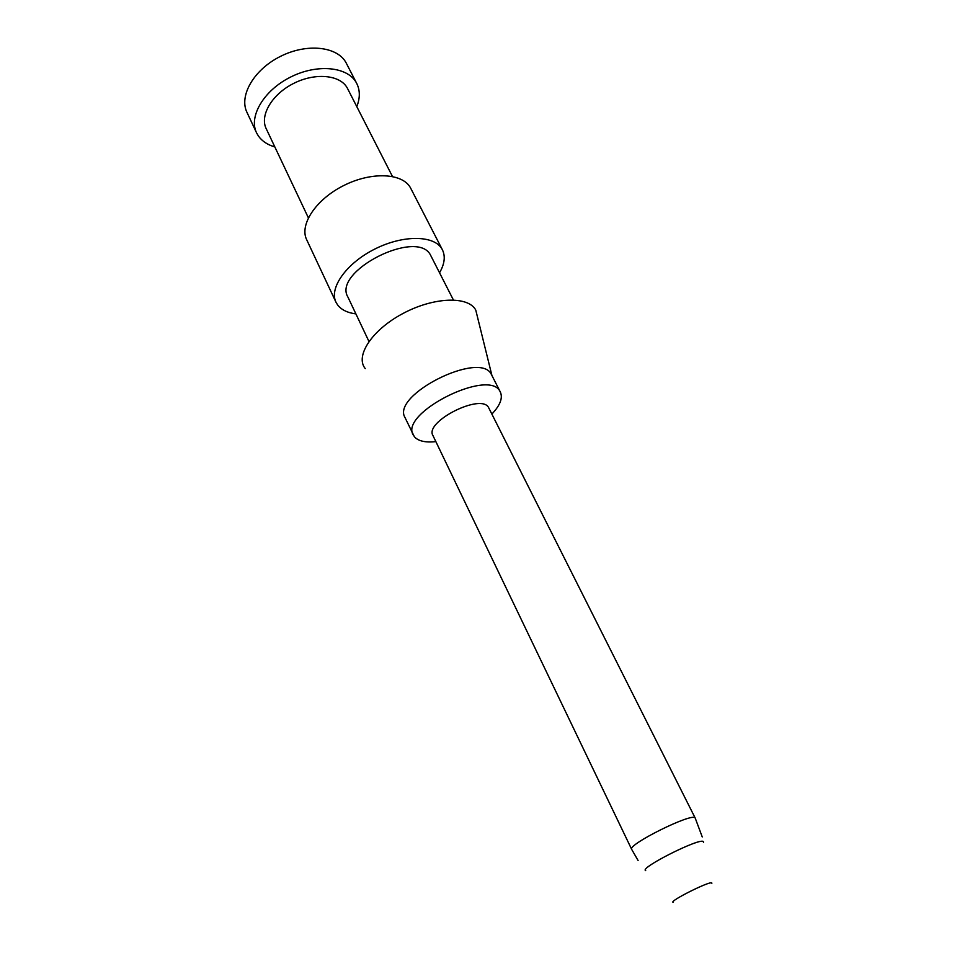 <?xml version="1.0" encoding="UTF-8"?>
<svg xmlns="http://www.w3.org/2000/svg" width="957" height="957" viewBox="0 0 957 957"><rect width="100%" height="100%" fill="white"/><g stroke="black" fill="none" stroke-linecap="round" stroke-linejoin="round"><path stroke-width="1.44" d="M274.826 146.911C267.577 144.83 262.122 141.217 258.45 136.073L256.703 133.131C248.306 116.874 263.534 90.568 290.438 77.146C317.234 63.497 347.905 66.691 356.447 82.912L356.483 82.96C360.143 89.946 360.239 97.841 356.794 106.622M256.344 132.365L247.133 112.723C238.628 96.226 253.581 69.789 280.281 56.475C306.862 42.933 337.462 46.414 346.123 62.851L346.147 62.899M308.357 217.789L266.333 128.944C259.443 115.713 271.788 94.384 293.536 83.474C315.188 72.385 340.166 74.802 347.247 87.96L347.822 89.061M355.896 313.908C347.523 312.807 341.446 309.841 337.677 305.008L336.11 302.472C328.658 288.38 346.219 263.283 374.893 249.011C403.459 234.561 434.693 235.195 442.146 249.299L442.17 249.346C445.615 255.974 444.73 263.785 439.538 272.781M335.787 301.814L306.826 240.028C299.003 225.086 315.69 199.499 343.707 185.55C371.615 171.387 402.67 173.014 410.541 187.931L410.565 187.979M368.947 341.446L347.977 297.184C331.744 271.381 418.018 227.814 430.698 255.459L431.188 256.404M435.866 441.62C425.339 442.744 418.161 441.093 414.333 436.679L405.05 417.635C390.743 395.085 480.51 350.154 491.384 374.462L491.814 375.3M413.364 435.184C398.758 413.292 489.434 367.703 500.116 391.616L500.212 391.772C503.083 397.753 500.308 405.182 491.874 414.082M638.128 860.582L631.716 849.445L433.031 435.722C423.784 421.905 481.371 392.765 488.596 407.622L488.943 408.28M491.922 375.503L475.773 310.104C468.416 295.869 433.94 296.897 403.064 313.441C372.058 329.77 354.82 356.1 365.251 368.601M673.094 902.319C668.895 901.267 710.309 880.56 711.793 882.976L711.852 883.311M631.716 849.445C626.584 845.007 692.557 812.23 695.129 817.96L695.296 818.319M645.688 870.619C638.618 868.274 700.967 836.968 703.347 841.682L703.479 842.304M356.447 82.912L346.123 62.851M392.442 176.447L347.355 88.152M442.146 249.299L410.541 187.931M500.212 391.772L491.479 374.63M702.247 836.944L695.201 818.056L488.752 407.885M453.379 299.924L430.806 255.651"/></g></svg>
